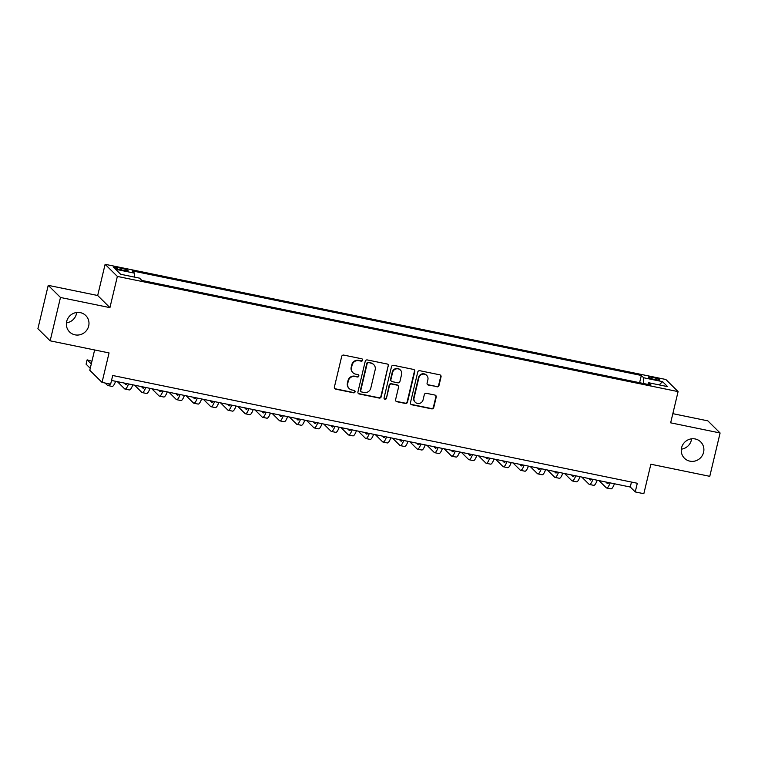 <?xml version="1.0" encoding="UTF-8"?>
<svg xmlns="http://www.w3.org/2000/svg" width="758" height="758" viewBox="0 0 758 758"><rect width="100%" height="100%" fill="white"/><g stroke="black" fill="none" stroke-linecap="round" stroke-linejoin="round"><path stroke-width="1.14" d="M362.618 360.221A1.241 1.194 134.7 0 0 361.718 358.78L343.781 355.095A1.762 1.706 134.7 0 0 341.687 356.45L334.382 387.092A1.762 1.706 134.7 0 0 335.671 389.138L353.607 392.824A1.241 1.194 134.7 0 0 354.763 390.749A1.241 1.194 134.7 0 0 354.175 390.436L351.854 389.963A5.657 5.458 134.7 0 1 347.751 383.406L348.358 380.857A5.657 5.458 134.7 0 1 355.057 376.518L357.378 376.991A1.241 1.194 134.7 0 0 358.534 374.926A1.241 1.194 134.7 0 0 357.947 374.613L355.625 374.139A5.657 5.458 134.7 0 1 351.522 367.583L352.129 365.024A5.657 5.458 134.7 0 1 358.828 360.685L361.149 361.168A1.241 1.194 134.7 0 0 362.618 360.221M352.944 372.709L352.612 372.377A5.657 5.458 134.7 0 1 351.191 367.251L351.797 364.702A5.657 5.458 134.7 0 1 358.496 360.363L360.817 360.836A1.241 1.194 134.7 0 0 362.116 358.951M334.676 388.513A1.762 1.706 134.7 0 0 335.339 388.807L353.275 392.492A1.241 1.194 134.7 0 0 354.583 390.607M349.173 388.532L348.841 388.21A5.657 5.458 134.7 0 1 347.42 383.084L348.026 380.525A5.657 5.458 134.7 0 1 354.725 376.186L357.046 376.669A1.241 1.194 134.7 0 0 358.354 374.774M681.565 447.798A11.522 11.124 134.7 0 0 695.579 460.873A11.522 11.124 134.7 0 0 700.676 441.876A11.522 11.124 134.7 0 0 681.565 447.798M681.328 449.172A11.522 11.124 134.7 0 0 691.58 438.825M66.666 321.477A11.522 11.124 134.7 0 0 80.68 334.553A11.522 11.124 134.7 0 0 85.777 315.555A11.522 11.124 134.7 0 0 66.666 321.477M66.42 322.851A11.522 11.124 134.7 0 0 76.672 312.504M652.903 377.484A5.761 0.796 13.4 0 0 648.365 377.19A5.761 0.796 13.4 0 0 655.026 379.578A5.761 0.796 13.4 0 0 659.564 379.862A5.761 0.796 13.4 0 0 652.903 377.484M436.902 386.817A1.762 1.706 134.7 0 0 438.996 385.462L441.042 376.868A1.762 1.706 134.7 0 0 439.754 374.812L419.837 370.719A1.762 1.706 134.7 0 0 417.743 372.074L410.448 402.716A1.762 1.706 134.7 0 0 411.727 404.763L431.653 408.856A1.762 1.706 134.7 0 0 433.747 407.501L436.22 397.116A1.762 1.706 134.7 0 0 434.931 395.07L426.403 393.317A1.762 1.706 134.7 0 0 424.309 394.672L423.087 399.817A4.728 4.567 134.7 0 1 415.242 402.252A4.728 4.567 134.7 0 1 414.058 397.969L418.861 377.797A4.728 4.567 134.7 0 1 426.697 375.371A4.728 4.567 134.7 0 1 427.891 379.654L427.095 383.017A1.762 1.706 134.7 0 0 428.374 385.064L436.57 386.485A1.762 1.706 134.7 0 0 438.664 385.13L440.711 376.536A1.762 1.706 134.7 0 0 440.417 375.106M60.479 297.477L109.929 307.634L97.678 295.506L48.228 285.349L60.479 297.477L50.151 340.825L109.057 352.925L102.036 382.402L110.64 384.164L112.705 375.494L637.307 483.263L635.242 491.933L643.836 493.704L650.866 464.228L709.772 476.327L720.1 432.979L707.849 420.861L672.829 413.66M109.929 307.634L117.357 276.424L678.088 391.611L670.65 422.822L720.1 432.979M388.532 366.076A1.762 1.706 134.7 0 0 387.253 364.029L367.327 359.936A1.762 1.706 134.7 0 0 365.233 361.291L357.937 391.924A1.762 1.706 134.7 0 0 359.216 393.98L379.142 398.064A1.762 1.706 134.7 0 0 381.236 396.709L388.2 365.754A1.762 1.706 134.7 0 0 387.916 364.323M393.582 365.328L413.508 369.421A1.762 1.706 134.7 0 1 414.787 371.467L407.491 402.11A1.762 1.706 134.7 0 1 405.397 403.464L396.87 401.712A1.762 1.706 134.7 0 1 395.591 399.665L398.547 387.234A1.762 1.706 134.7 0 0 397.268 385.187L391.611 384.022A1.762 1.706 134.7 0 0 389.517 385.386L386.428 398.32A1.241 1.194 134.7 0 1 384.382 398.954A1.241 1.194 134.7 0 1 384.069 397.827L391.488 366.683A1.762 1.706 134.7 0 1 393.582 365.328M50.151 340.825L37.9 328.697L48.228 285.349M119.897 269.621L123.677 270.398A5.581 0.767 13.4 0 0 128.083 270.672A5.581 0.767 13.4 0 0 121.621 268.36L117.841 267.583A5.581 0.767 13.4 0 0 113.444 267.309A5.581 0.767 13.4 0 0 119.897 269.621M117.357 276.424L105.116 264.296L665.837 379.483L678.088 391.611M639.61 382.695L641.325 375.466L132.205 270.871L134.517 273.164L134.365 277.087M641.325 375.466L643.646 377.759L662.568 381.644L667.599 386.627L648.677 382.743L650.989 385.036L141.869 280.441L139.548 278.148L120.636 274.263L115.604 269.279L134.517 273.164M94.627 349.959L89.785 370.274L102.036 382.402M97.678 295.506L105.116 264.296M111.521 380.45L630.277 487.024L635.242 491.933M631.452 482.069L630.277 487.024M648.677 382.743L647.806 384.382M643.419 383.482L643.646 377.759M662.568 381.644L659.147 384.893M358.231 393.355A1.762 1.706 134.7 0 0 358.894 393.648L378.81 397.742A1.762 1.706 134.7 0 0 380.904 396.387L388.2 365.754M368.615 362.703A1.241 1.194 134.7 0 0 367.156 363.651L360.751 390.541A1.241 1.194 134.7 0 0 361.642 391.971L364.096 392.473A5.657 5.458 134.7 0 0 370.795 388.143L375.172 369.762A5.657 5.458 134.7 0 0 371.069 363.205L368.284 362.371A1.241 1.194 134.7 0 0 366.825 363.319L367.156 363.651M361.064 391.659L360.732 391.336A1.241 1.194 134.7 0 1 360.42 390.209L366.825 363.319M373.751 364.636L373.419 364.304A5.657 5.458 134.7 0 0 370.738 362.874L371.069 363.205M368.284 362.371L370.738 362.874M395.875 401.086A1.762 1.706 134.7 0 0 396.538 401.38L405.066 403.133A1.762 1.706 134.7 0 0 407.16 401.778L414.455 371.145A1.762 1.706 134.7 0 0 414.162 369.714M398.102 385.632L397.77 385.31A1.762 1.706 134.7 0 0 396.936 384.865L391.28 383.7A1.762 1.706 134.7 0 0 389.186 385.055L386.428 398.32M384.23 398.774A1.241 1.194 134.7 0 0 386.106 397.988M401.617 374.348A4.728 4.567 134.7 0 0 395.865 368.985A4.728 4.567 134.7 0 0 392.587 372.491L390.891 379.597A1.762 1.706 134.7 0 0 392.18 381.644L397.836 382.809A1.762 1.706 134.7 0 0 399.93 381.454L401.617 374.348M400.423 370.056L400.091 369.733A4.728 4.567 134.7 0 0 392.256 372.159L392.587 372.491M391.336 381.198L391.005 380.867A1.762 1.706 134.7 0 1 390.56 379.265L392.256 372.159M427.379 384.439A1.762 1.706 134.7 0 0 428.043 384.732L436.57 386.485M426.697 375.371L426.366 375.039A4.728 4.567 134.7 0 0 418.53 377.475L418.861 377.797M415.242 402.252L414.92 401.92A4.728 4.567 134.7 0 1 413.726 397.637L418.53 377.475M410.732 404.137A1.762 1.706 134.7 0 0 411.395 404.431L431.321 408.524A1.762 1.706 134.7 0 0 433.415 407.169L435.888 396.794A1.762 1.706 134.7 0 0 435.594 395.363M91.936 361.244L87.123 359.851L86.09 364.181L90.259 368.303M91.292 363.973L87.123 359.851M105.135 383.036L107.428 385.301A13.502 2.956 -78.4 0 0 107.807 385.519A13.502 2.956 -78.4 0 0 109.673 383.965M107.807 385.519L112.108 386.4A13.502 2.956 -78.4 0 0 115.623 381.293M127.126 383.662A9.001 1.971 101.6 0 1 125.913 384.647A9.001 1.971 101.6 0 1 125.657 384.505L124.198 383.055M117.367 381.653L124.625 388.835A13.502 2.956 -78.4 0 0 125.004 389.053A13.502 2.956 -78.4 0 0 128.519 383.946M125.004 389.053L129.305 389.934A13.502 2.956 -78.4 0 0 132.821 384.827M144.323 387.196A9.001 1.971 101.6 0 1 143.11 388.181A9.001 1.971 101.6 0 1 142.855 388.039L141.395 386.589M134.573 385.187L141.822 392.369A13.502 2.956 -78.4 0 0 142.21 392.587A13.502 2.956 -78.4 0 0 145.726 387.48M142.21 392.587L146.512 393.468A13.502 2.956 -78.4 0 0 150.027 388.361M161.53 390.721A9.001 1.971 101.6 0 1 160.317 391.715A9.001 1.971 101.6 0 1 160.061 391.573L158.602 390.124M151.771 388.721L159.028 395.903A13.502 2.956 -78.4 0 0 159.407 396.121A13.502 2.956 -78.4 0 0 162.923 391.014M159.407 396.121L163.709 397.002A13.502 2.956 -78.4 0 0 167.224 391.895M178.727 394.255A9.001 1.971 101.6 0 1 177.514 395.25A9.001 1.971 101.6 0 1 177.258 395.098L175.799 393.658M168.968 392.256L176.226 399.438A13.502 2.956 -78.4 0 0 176.605 399.656A13.502 2.956 -78.4 0 0 180.12 394.548M176.605 399.656L180.906 400.537A13.502 2.956 -78.4 0 0 184.421 395.43M195.924 397.789A9.001 1.971 101.6 0 1 194.711 398.784A9.001 1.971 101.6 0 1 194.455 398.632L192.996 397.192M186.174 395.79L193.423 402.972A13.502 2.956 -78.4 0 0 193.811 403.19A13.502 2.956 -78.4 0 0 197.326 398.083M193.811 403.19L198.113 404.071A13.502 2.956 -78.4 0 0 201.619 398.964M213.121 401.323A9.001 1.971 101.6 0 1 211.918 402.318A9.001 1.971 101.6 0 1 211.662 402.166L210.203 400.726M203.371 399.324L210.629 406.506A13.502 2.956 -78.4 0 0 211.008 406.724A13.502 2.956 -78.4 0 0 214.523 401.617M211.008 406.724L215.31 407.605A13.502 2.956 -78.4 0 0 218.825 402.498M230.328 404.857A9.001 1.971 101.6 0 1 229.115 405.852A9.001 1.971 101.6 0 1 228.859 405.701L227.4 404.26M220.569 402.858L227.826 410.04A13.502 2.956 -78.4 0 0 228.205 410.258A13.502 2.956 -78.4 0 0 231.721 405.142M228.205 410.258L232.507 411.139A13.502 2.956 -78.4 0 0 236.022 406.032M247.525 408.391A9.001 1.971 101.6 0 1 246.312 409.377A9.001 1.971 101.6 0 1 246.056 409.235L244.597 407.795M237.775 406.392L245.024 413.574A13.502 2.956 -78.4 0 0 245.412 413.792A13.502 2.956 -78.4 0 0 248.927 408.676M245.412 413.792L249.704 414.673A13.502 2.956 -78.4 0 0 253.219 409.566M264.722 411.926A9.001 1.971 101.6 0 1 263.519 412.911A9.001 1.971 101.6 0 1 263.263 412.769L261.794 411.329M254.972 409.917L262.23 417.108A13.502 2.956 -78.4 0 0 262.609 417.317A13.502 2.956 -78.4 0 0 266.124 412.21M262.609 417.317L266.911 418.208A13.502 2.956 -78.4 0 0 270.426 413.101M281.929 415.46A9.001 1.971 101.6 0 1 280.716 416.445A9.001 1.971 101.6 0 1 280.46 416.303L279.001 414.853M272.169 413.451L279.427 420.643A13.502 2.956 -78.4 0 0 279.806 420.851A13.502 2.956 -78.4 0 0 283.321 415.744M279.806 420.851L284.108 421.742A13.502 2.956 -78.4 0 0 287.623 416.625M299.126 418.994A9.001 1.971 101.6 0 1 297.913 419.979A9.001 1.971 101.6 0 1 297.657 419.837L296.198 418.388M289.366 416.985L296.624 424.167A13.502 2.956 -78.4 0 0 297.013 424.385A13.502 2.956 -78.4 0 0 300.528 419.278M297.013 424.385L301.305 425.276A13.502 2.956 -78.4 0 0 304.82 420.159M316.323 422.528A9.001 1.971 101.6 0 1 315.11 423.514A9.001 1.971 101.6 0 1 314.864 423.371L313.395 421.922M306.573 420.519L313.831 427.702A13.502 2.956 -78.4 0 0 314.21 427.919A13.502 2.956 -78.4 0 0 317.725 422.812M314.21 427.919L318.512 428.81A13.502 2.956 -78.4 0 0 322.027 423.694M333.529 426.062A9.001 1.971 101.6 0 1 332.317 427.048A9.001 1.971 101.6 0 1 332.061 426.906L330.602 425.456M323.77 424.054L331.028 431.236A13.502 2.956 -78.4 0 0 331.407 431.454A13.502 2.956 -78.4 0 0 334.922 426.347M331.407 431.454L335.709 432.335A13.502 2.956 -78.4 0 0 339.224 427.228M350.727 429.596A9.001 1.971 101.6 0 1 349.514 430.582A9.001 1.971 101.6 0 1 349.258 430.44L347.799 428.99M340.967 427.588L348.225 434.77A13.502 2.956 -78.4 0 0 348.614 434.988A13.502 2.956 -78.4 0 0 352.129 429.881M348.614 434.988L352.906 435.869A13.502 2.956 -78.4 0 0 356.421 430.762M367.924 433.131A9.001 1.971 101.6 0 1 366.711 434.116A9.001 1.971 101.6 0 1 366.465 433.974L364.996 432.524M358.174 431.122L365.432 438.304A13.502 2.956 -78.4 0 0 365.811 438.522A13.502 2.956 -78.4 0 0 369.326 433.415M365.811 438.522L370.112 439.403A13.502 2.956 -78.4 0 0 373.628 434.296M385.13 436.655A9.001 1.971 101.6 0 1 383.918 437.65A9.001 1.971 101.6 0 1 383.662 437.508L382.203 436.058M375.371 434.656L382.629 441.838A13.502 2.956 -78.4 0 0 383.008 442.056A13.502 2.956 -78.4 0 0 386.523 436.949M383.008 442.056L387.31 442.937A13.502 2.956 -78.4 0 0 390.825 437.83M402.327 440.19A9.001 1.971 101.6 0 1 401.115 441.184A9.001 1.971 101.6 0 1 400.859 441.042L399.4 439.593M392.568 438.19L399.826 445.372A13.502 2.956 -78.4 0 0 400.215 445.59A13.502 2.956 -78.4 0 0 403.72 440.483M400.215 445.59L404.507 446.471A13.502 2.956 -78.4 0 0 408.022 441.364M419.525 443.724A9.001 1.971 101.6 0 1 418.312 444.719A9.001 1.971 101.6 0 1 418.065 444.567L416.597 443.127M409.775 441.724L417.033 448.907A13.502 2.956 -78.4 0 0 417.412 449.124A13.502 2.956 -78.4 0 0 420.927 444.017M417.412 449.124L421.713 450.006A13.502 2.956 -78.4 0 0 425.229 444.899M436.731 447.258A9.001 1.971 101.6 0 1 435.518 448.253A9.001 1.971 101.6 0 1 435.263 448.101L433.803 446.661M426.972 445.259L434.23 452.441A13.502 2.956 -78.4 0 0 434.609 452.659A13.502 2.956 -78.4 0 0 438.124 447.552M434.609 452.659L438.91 453.54A13.502 2.956 -78.4 0 0 442.426 448.433M453.928 450.792A9.001 1.971 101.6 0 1 452.716 451.787A9.001 1.971 101.6 0 1 452.46 451.635L451.001 450.195M444.169 448.793L451.427 455.975A13.502 2.956 -78.4 0 0 451.806 456.193A13.502 2.956 -78.4 0 0 455.321 451.076M451.806 456.193L456.108 457.074A13.502 2.956 -78.4 0 0 459.623 451.967M471.125 454.326A9.001 1.971 101.6 0 1 469.913 455.312A9.001 1.971 101.6 0 1 469.657 455.17L468.198 453.729M461.376 452.327L468.624 459.509A13.502 2.956 -78.4 0 0 469.012 459.727A13.502 2.956 -78.4 0 0 472.528 454.611M469.012 459.727L473.314 460.608A13.502 2.956 -78.4 0 0 476.829 455.501M488.332 457.86A9.001 1.971 101.6 0 1 487.119 458.846A9.001 1.971 101.6 0 1 486.863 458.704L485.404 457.264M478.573 455.852L485.831 463.043A13.502 2.956 -78.4 0 0 486.21 463.261A13.502 2.956 -78.4 0 0 489.725 458.145M486.21 463.261L490.511 464.142A13.502 2.956 -78.4 0 0 494.026 459.035M505.529 461.395A9.001 1.971 101.6 0 1 504.316 462.38A9.001 1.971 101.6 0 1 504.061 462.238L502.601 460.788M495.77 459.386L503.028 466.577A13.502 2.956 -78.4 0 0 503.407 466.786A13.502 2.956 -78.4 0 0 506.922 461.679M503.407 466.786L507.708 467.677A13.502 2.956 -78.4 0 0 511.224 462.56M522.726 464.929A9.001 1.971 101.6 0 1 521.513 465.914A9.001 1.971 101.6 0 1 521.258 465.772L519.798 464.322M512.976 462.92L520.225 470.102A13.502 2.956 -78.4 0 0 520.613 470.32A13.502 2.956 -78.4 0 0 524.129 465.213M520.613 470.32L524.915 471.211A13.502 2.956 -78.4 0 0 528.43 466.094M539.933 468.463A9.001 1.971 101.6 0 1 538.72 469.448A9.001 1.971 101.6 0 1 538.464 469.306L537.005 467.857M530.174 466.454L537.431 473.636A13.502 2.956 -78.4 0 0 537.81 473.854A13.502 2.956 -78.4 0 0 541.326 468.747M537.81 473.854L542.112 474.745A13.502 2.956 -78.4 0 0 545.627 469.628M557.13 471.997A9.001 1.971 101.6 0 1 555.917 472.983A9.001 1.971 101.6 0 1 555.661 472.84L554.202 471.391M547.371 469.988L554.629 477.17A13.502 2.956 -78.4 0 0 555.008 477.388A13.502 2.956 -78.4 0 0 558.523 472.281M555.008 477.388L559.309 478.27A13.502 2.956 -78.4 0 0 562.824 473.163M574.327 475.531A9.001 1.971 101.6 0 1 573.114 476.517A9.001 1.971 101.6 0 1 572.859 476.375L571.399 474.925M564.577 473.523L571.826 480.705A13.502 2.956 -78.4 0 0 572.214 480.923A13.502 2.956 -78.4 0 0 575.729 475.816M572.214 480.923L576.516 481.804A13.502 2.956 -78.4 0 0 580.022 476.697M591.524 479.065A9.001 1.971 101.6 0 1 590.321 480.051A9.001 1.971 101.6 0 1 590.065 479.909L588.606 478.459M581.774 477.057L589.032 484.239A13.502 2.956 -78.4 0 0 589.411 484.457A13.502 2.956 -78.4 0 0 592.927 479.35M589.411 484.457L593.713 485.338A13.502 2.956 -78.4 0 0 597.228 480.231M608.731 482.59A9.001 1.971 101.6 0 1 607.518 483.585A9.001 1.971 101.6 0 1 607.262 483.443L605.803 481.993M598.972 480.591L606.229 487.773A13.502 2.956 -78.4 0 0 606.608 487.991A13.502 2.956 -78.4 0 0 610.124 482.884M606.608 487.991L610.91 488.872A13.502 2.956 -78.4 0 0 614.425 483.765M117.49 269.043L117.841 267.583M121.261 269.895L121.621 268.36M125.657 384.505L126.207 384.619M142.855 388.039L143.404 388.143M160.061 391.573L160.601 391.678M177.258 395.098L177.808 395.212M194.455 398.632L195.005 398.746M211.662 402.166L212.202 402.28M228.859 405.701L229.409 405.814M246.056 409.235L246.606 409.348M263.263 412.769L263.803 412.883M280.46 416.303L281.01 416.417M297.657 419.837L298.207 419.951M314.864 423.371L315.404 423.485M332.061 426.906L332.61 427.019M349.258 430.44L349.808 430.553M366.465 433.974L367.005 434.088M383.662 437.508L384.202 437.612M400.859 441.042L401.408 441.147M418.065 444.567L418.606 444.681M435.263 448.101L435.803 448.215M452.46 451.635L453.009 451.749M469.657 455.17L470.206 455.283M486.863 458.704L487.403 458.817M504.061 462.238L504.61 462.352M521.258 465.772L521.807 465.886M538.464 469.306L539.004 469.42M555.661 472.84L556.211 472.954M572.859 476.375L573.408 476.488M590.065 479.909L590.605 480.022M607.262 483.443L607.812 483.547"/></g></svg>
